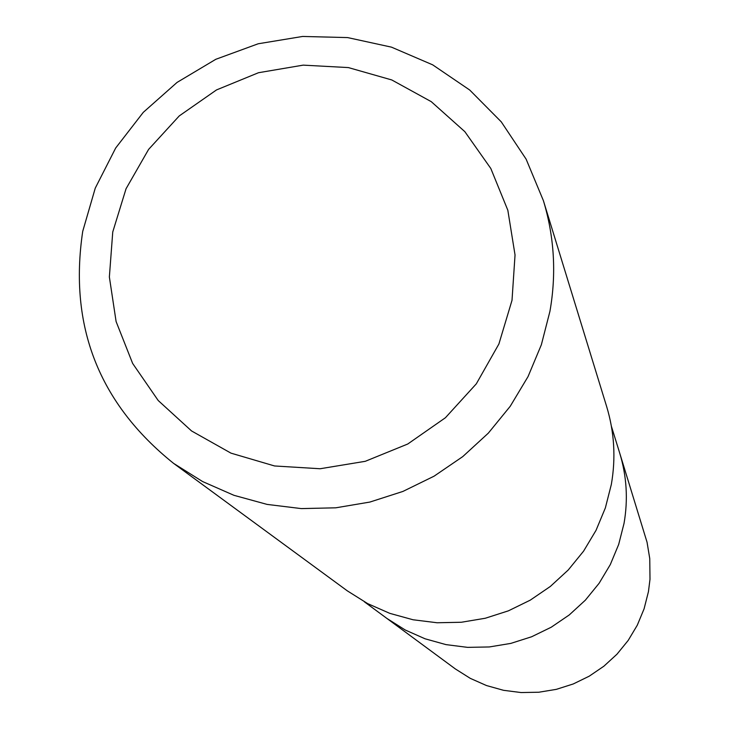 <?xml version="1.0" encoding="UTF-8"?>
<svg xmlns="http://www.w3.org/2000/svg" width="729" height="729" viewBox="0 0 729 729"><rect width="100%" height="100%" fill="white"/><g stroke="black" fill="none" stroke-linecap="round" stroke-linejoin="round"><path stroke-width="1.09" d="M611.403 426.301L619.686 453.019C626.73 476.083 628.179 499.538 624.033 523.386L618.675 544.463L610.31 564.574L599.12 583.273L585.341 600.186L569.258 614.939L551.224 627.222L531.605 636.772L510.819 643.397L489.323 646.951L467.562 647.361L445.993 644.618L425.071 638.795L405.242 630.002L386.926 618.447L455.37 668.949L470.314 678.371L486.48 685.542L503.52 690.308L521.098 692.55L538.822 692.231L556.327 689.352L573.249 683.966L589.214 676.193L603.894 666.197L616.98 654.195L628.188 640.426L637.292 625.19L644.09 608.815L648.446 591.638L649.995 579.291L649.758 558.578L647.051 542.248L619.686 453.019C626.73 476.083 628.179 499.538 624.033 523.386L618.675 544.463L610.31 564.574L599.12 583.273L585.341 600.186L569.258 614.939L551.224 627.222L531.605 636.772L510.819 643.397L489.323 646.951L467.562 647.361L445.993 644.618L425.071 638.795L405.242 630.002L386.926 618.447L364.418 601.844M543.378 200.603L606.628 406.481C614.365 432.042 615.932 458.04 611.33 484.475L605.352 507.94L596.04 530.329L583.574 551.16L568.228 570.005L550.331 586.453L530.238 600.158L508.395 610.838L485.268 618.256L461.32 622.256L437.09 622.757L413.07 619.768L389.769 613.344L367.68 603.621L347.268 590.818L173.62 463.398C98.907 403.456 68.608 326.109 82.723 231.339L95.253 188.155L115.683 148.014L143.285 112.348L177.065 82.413L215.83 59.286L258.184 43.776L302.635 36.45L347.605 37.58L391.473 47.148L432.671 64.835L469.713 90.022L501.251 121.834L526.119 159.141L543.378 200.603C554.35 236.843 556.537 273.758 549.93 311.347L541.365 344.735L528.042 376.601L510.227 406.29L488.312 433.154L462.742 456.618L434.065 476.183L402.9 491.437L369.913 502.053L335.796 507.812L301.277 508.596L267.087 504.404L233.963 495.319L202.589 481.55L173.62 463.398M112.749 231.977L126.053 188.738L148.598 149.409L179.252 115.92L216.504 89.931L258.503 72.718L303.191 65.136L348.362 67.578L391.774 79.953L431.258 101.659L464.838 131.657L490.808 168.472L507.84 210.271L515.038 254.968L512.013 300.312L498.891 344.015L476.31 383.837L445.41 417.744L407.748 444.016L365.256 461.311L320.095 468.747L274.569 465.968L230.984 453.146L191.545 430.948L158.211 400.522L132.642 363.434L116.102 321.553L109.368 276.993L112.749 231.977"/></g></svg>
